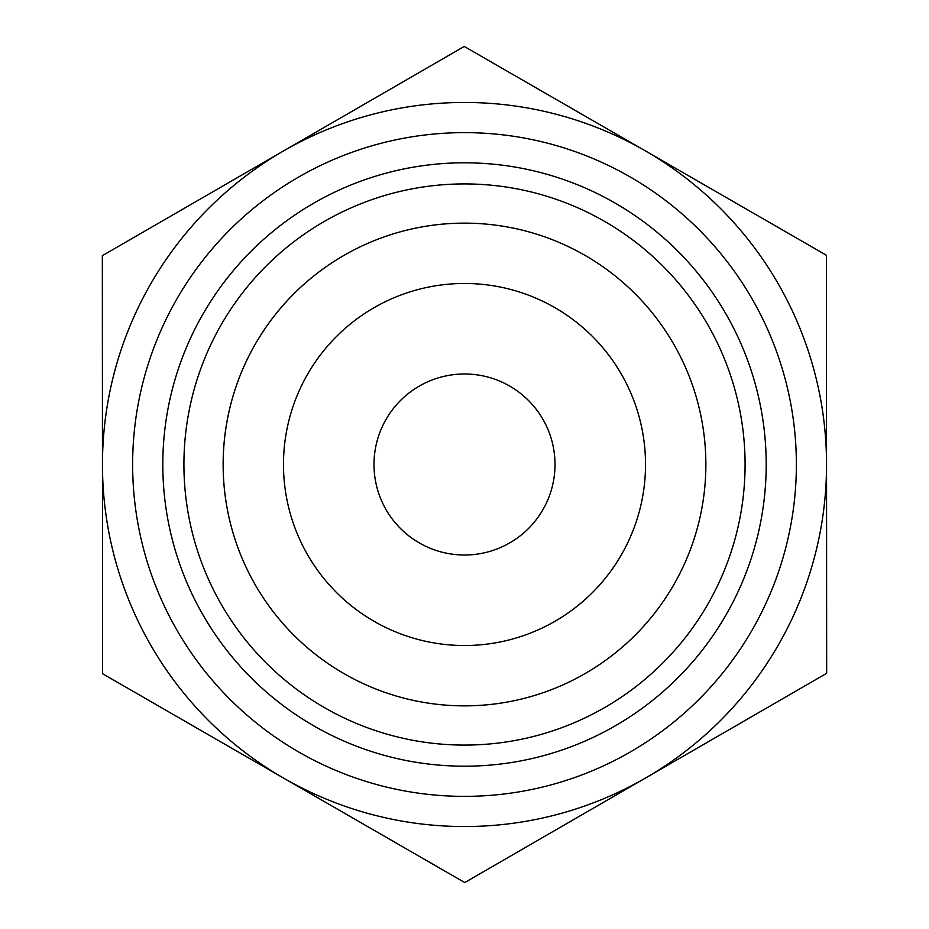 <?xml version="1.0" encoding="UTF-8"?>
<svg xmlns="http://www.w3.org/2000/svg" width="929" height="929" viewBox="0 0 929 929"><rect width="100%" height="100%" fill="white"/><g stroke="black" fill="none" stroke-linecap="round" stroke-linejoin="round"><path stroke-width="1.39" d="M555.008 464.5A90.508 90.508 0 0 1 464.523 555.008A90.508 90.508 0 0 1 373.992 464.5A90.508 90.508 0 0 1 464.5 373.992A90.508 90.508 0 0 1 555.008 464.5M826.415 255.266L826.659 673.316L464.744 882.55L102.585 673.734L102.341 255.684L464.256 46.45L826.415 255.266M826.543 464.291A362.043 362.043 0 0 0 283.299 151.067A362.043 362.043 0 0 0 283.659 778.142A362.043 362.043 0 0 0 826.543 464.5M223.134 464.5A241.366 241.366 0 0 0 464.5 705.866A241.366 241.366 0 0 0 705.866 464.5A241.366 241.366 0 0 0 464.5 223.134A241.366 241.366 0 0 0 223.134 464.5M183.919 464.5A280.581 280.581 0 0 1 464.5 183.919A280.581 280.581 0 0 1 745.081 464.5A280.581 280.581 0 0 1 464.5 745.081A280.581 280.581 0 0 1 183.919 464.5M705.866 464.5A241.366 241.366 0 0 0 343.823 255.475A241.366 241.366 0 0 0 343.823 673.525A241.366 241.366 0 0 0 705.866 464.5M283.484 464.605A181.016 181.016 0 0 0 555.101 621.211A181.016 181.016 0 0 0 554.915 307.673A181.016 181.016 0 0 0 283.484 464.605M796.374 464.5A331.874 331.874 0 0 0 298.569 177.091A331.874 331.874 0 0 0 298.569 751.909A331.874 331.874 0 0 0 796.374 464.5M766.204 464.5A301.704 301.704 0 0 1 313.654 725.781A301.704 301.704 0 0 1 313.654 203.219A301.704 301.704 0 0 1 766.204 464.5"/></g></svg>
